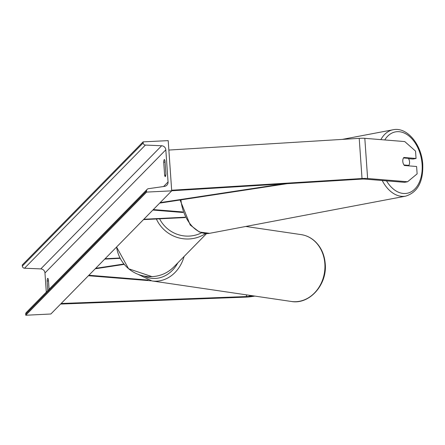 <?xml version="1.0" encoding="UTF-8"?>
<svg xmlns="http://www.w3.org/2000/svg" width="445" height="445" viewBox="0 0 445 445"><rect width="100%" height="100%" fill="white"/><g stroke="black" fill="none" stroke-linecap="round" stroke-linejoin="round"><path stroke-width="0.67" d="M104.731 259.101L120.167 258.334M105.087 258.74L119.994 258M124.2 264.369L95.224 268.791M123.905 264.013L95.686 268.318M254.907 296.097L251.753 296.581A8.127 1.09 -4 0 1 246.324 297.11A8.127 1.09 -4 0 1 245.629 297.138L60.603 304.063M252.766 295.786L249.606 296.264A4.066 0.545 -4 0 1 246.892 296.531A4.066 0.545 -4 0 1 246.547 296.542L61.176 303.484M364.811 138.328L367.626 178.506L407.576 181.755L417.126 173.878L416.615 166.508L404.422 165.518A5.079 3.332 -100.7 0 1 402.786 161.385A5.079 3.332 -100.7 0 1 403.86 157.48L416.053 158.47L415.535 151.094L404.766 141.571L364.811 138.328A8.127 1.09 176 0 0 359.916 138.312A8.127 1.09 176 0 0 359.215 138.351L168.855 150.054M367.626 178.506A8.127 1.09 176 0 0 362.731 178.495A8.127 1.09 176 0 0 362.024 178.534L171.664 190.232M407.576 181.755L404.561 182.322L364.605 179.079A4.066 0.545 176 0 0 362.158 179.074A4.066 0.545 176 0 0 361.807 179.09L171.703 190.777M408.56 158.676L413.038 159.043L416.053 158.47M143.83 219.257L185.037 217.216M143.474 219.619L185.209 217.549M182.773 211.959L153.336 209.573M182.967 212.488L152.874 210.046M164.995 160.879A6.352 0.94 -92.8 0 0 164.344 159.544A6.352 0.94 -92.8 0 0 164.222 159.61A6.352 0.94 -92.8 0 0 163.715 162.18L164.628 175.241A6.352 0.94 -92.8 0 0 165.279 176.576A6.352 0.94 -92.8 0 0 165.907 173.934L164.995 160.879M47.793 290.591L47.126 280.99A6.352 0.94 87.2 0 1 47.626 278.414A6.352 0.94 87.2 0 1 47.754 278.348A6.352 0.94 87.2 0 1 48.405 279.683L49.072 289.289M143.106 141.866L168.199 140.626L171.709 190.849L50.852 314.003L25.76 315.244L25.688 314.192A2.286 2.242 -135.5 0 1 26.316 312.479L147.173 189.325A2.286 2.242 -135.5 0 1 148.441 188.686L164.489 186.399A4.317 4.233 44.5 0 0 168.065 181.955L165.818 149.815A4.317 4.233 44.5 0 0 161.646 145.754L145.387 145.07A2.286 2.242 -135.5 0 1 143.179 142.923L143.106 141.866L22.25 265.02L22.322 266.077A2.286 2.242 -135.5 0 0 24.531 268.224L40.79 268.908A4.317 4.233 44.5 0 1 44.962 272.969L46.302 292.109M171.709 190.849L146.616 192.095L25.76 315.244M146.616 192.095L146.544 191.038A2.286 2.242 -135.5 0 1 147.173 189.325M47.126 280.99L48.488 280.917M164.628 175.241L165.79 175.18M163.715 162.18L165.078 162.114M402.786 161.385A5.079 3.332 79.3 0 0 403.999 164.984L408.838 165.373A5.079 3.332 79.3 0 0 409.556 161.936A5.079 3.332 79.3 0 0 408.343 158.342L403.504 157.953A5.079 3.332 79.3 0 0 402.786 161.385M408.838 165.373L406.991 165.724M151.155 280.806L88.416 275.722M148.063 280.044L88.883 275.249M282.686 183.957L160.139 202.636M287.103 183.685L159.677 203.109M249.539 295.308L249.606 296.264M246.424 294.851L246.547 296.542M359.215 138.351L362.024 178.534M116.601 247.008A33.787 33.102 44.5 0 0 152.09 276.634A33.787 33.102 44.5 0 0 173.867 266.9C167.854 272.88 160.573 276.134 152.04 276.662L128.577 268.752L116.573 247.036M159.588 218.823A31.245 30.616 44.5 0 0 189.236 236.089A31.245 30.616 44.5 0 0 201.552 232.824M205.579 233.564A33.787 33.102 -135.5 0 1 189.058 238.965A33.787 33.102 -135.5 0 1 156.362 218.985M324.856 263.674A33.787 28.58 -81.6 0 0 301.176 234.615C306.371 235.416 310.977 237.652 314.999 241.335C321.079 247.147 324.488 254.646 325.239 263.829C327.348 284.583 309.498 304.831 291.33 301.465A33.787 28.58 -81.6 0 0 324.856 263.674M184.091 256.487A33.787 28.58 98.4 0 1 151.912 280.929L291.33 301.465M144.28 276.145A31.245 26.427 -81.6 0 0 177.805 262.889M168.065 181.955L163.576 186.533M165.818 149.815L44.962 272.969M146.544 191.038L25.688 314.192M143.179 142.923L22.322 266.077M145.387 145.07L24.531 268.224M161.646 145.754L40.79 268.908M384.764 139.947A31.245 20.476 -100.7 0 1 407.058 134.579A31.245 20.476 -100.7 0 1 422.099 164.283A31.245 20.476 -100.7 0 1 410.312 192.246A31.245 20.476 -100.7 0 1 386.527 180.859M382.222 180.509A33.787 22.139 79.3 0 0 405.679 196.145C417.616 192.329 423.306 181.771 422.75 164.461C421.76 144.847 407.242 126.664 393.091 129.756A33.787 22.139 79.3 0 0 380.864 139.63M405.679 196.145L209.623 233.319A33.787 22.139 -100.7 0 1 180.937 199.866M173.867 266.9L206.547 233.597M301.176 234.615L245.807 226.461M138.417 274.504L151.912 280.929M209.623 233.319L199.427 232.04L190.215 225.009L180.08 200M393.091 129.756L342.25 139.396"/></g></svg>

